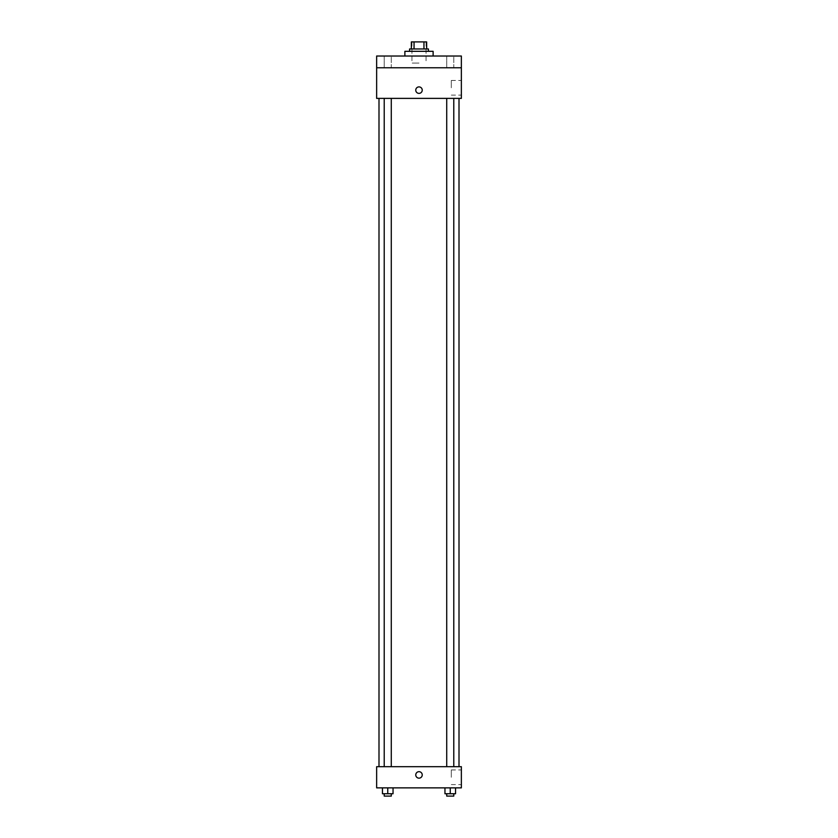 <?xml version="1.0" encoding="UTF-8"?>
<svg xmlns="http://www.w3.org/2000/svg" width="838" height="838" viewBox="0 0 838 838"><rect width="100%" height="100%" fill="white"/><g stroke="black" fill="none" stroke-linecap="round" stroke-linejoin="round"><path stroke-width="0.63" stroke-dasharray="4.19 3.14" d="M419 63.08L411.94 63.08L419 63.08M419 41.9L411.94 41.9L419 41.9M423.955 48.96L423.955 41.9L426.647 41.9L426.647 48.96L414.045 48.96L426.647 48.96M423.955 41.9L411.353 41.9M414.045 48.96L411.353 48.96L414.045 48.96L414.045 41.9M428.417 48.96L409.583 48.96M409.583 51.317L428.417 51.317L409.583 51.317M404.88 51.317L433.12 51.317M419 56.02L404.88 56.02L419 56.02M453.777 56.02L446.717 56.02L453.777 56.02L446.717 56.02L453.777 56.02L453.777 67.784L446.717 67.784L453.777 67.784L446.717 67.784L453.777 67.784L453.777 56.02M391.283 56.02L384.223 56.02L391.283 56.02L384.223 56.02L391.283 56.02L391.283 67.784L384.223 67.784L391.283 67.784L384.223 67.784L391.283 67.784L391.283 56.02M461.361 56.02L376.639 56.02L376.639 67.784L461.361 67.784L461.361 56.02M461.361 67.784L461.361 98.381L376.639 98.381L376.639 67.784L461.361 67.784L376.639 67.784M376.639 90.137L376.639 93.374L376.639 90.137M461.361 87.791L461.361 80.458L461.361 87.791M419 98.381L378.996 98.381L419 98.381M450.247 98.381L446.717 98.381L450.247 98.381M387.753 98.381L384.223 98.381L387.753 98.381M419 86.901A3.237 3.237 0 0 0 416.193 91.761A3.237 3.237 0 0 0 421.807 91.761A3.237 3.237 0 0 0 419 86.901A3.237 3.237 0 0 0 416.193 91.761A3.237 3.237 0 0 0 421.807 91.761A3.237 3.237 0 0 0 419 86.901M419 93.374A3.237 3.237 0 0 1 416.193 88.524A3.237 3.237 0 0 1 421.807 88.524A3.237 3.237 0 0 1 419 93.374M451.305 87.791L451.305 80.458L451.305 87.791M419 766.686L378.996 766.686L419 766.686M450.247 766.686L446.717 766.686L450.247 766.686M387.753 766.686L384.223 766.686L387.753 766.686M461.361 766.686L376.639 766.686L376.639 787.867L461.361 787.867L461.361 766.686M376.639 774.92L376.639 778.156L376.639 774.92M455.547 793.743L450.247 793.743L455.547 793.743L455.547 787.867L444.957 787.867L455.547 787.867L444.957 787.867L455.547 787.867L444.957 787.867L455.547 787.867L444.957 787.867L455.547 787.867L455.547 793.743L444.957 793.743L444.957 787.867L444.957 793.743L453.777 793.743L450.247 793.743L450.247 787.867L450.247 793.743L444.957 793.743L444.957 787.867M393.043 793.743L387.753 793.743L393.043 793.743L393.043 787.867L382.453 787.867L393.043 787.867L382.453 787.867L393.043 787.867L382.453 787.867L393.043 787.867L382.453 787.867L393.043 787.867L393.043 793.743L382.453 793.743L382.453 787.867L382.453 793.743L391.283 793.743L387.753 793.743L387.753 787.867L387.753 793.743L382.453 793.743L382.453 787.867M461.361 777.276L461.361 769.944L461.361 777.276M419 771.683A3.237 3.237 0 0 0 416.193 776.543A3.237 3.237 0 0 0 421.807 776.543A3.237 3.237 0 0 0 419 771.683A3.237 3.237 0 0 0 416.193 776.543A3.237 3.237 0 0 0 421.807 776.543A3.237 3.237 0 0 0 419 771.683M419 778.156A3.237 3.237 0 0 1 416.193 773.306A3.237 3.237 0 0 1 421.807 773.306A3.237 3.237 0 0 1 419 778.156M451.305 777.276L451.305 769.944L451.305 777.276M446.717 793.743L446.717 796.1L453.777 796.1L446.717 796.1L453.777 796.1L453.777 793.743L446.717 793.743L453.777 793.743M450.247 793.743L450.247 787.867M384.223 793.743L384.223 796.1L391.283 796.1L384.223 796.1L391.283 796.1L391.283 793.743L384.223 793.743L391.283 793.743M387.753 793.743L387.753 787.867M411.94 41.9L411.94 63.08M426.06 41.9L426.06 63.08M384.223 56.02L384.223 67.784L384.223 56.02M446.717 56.02L446.717 67.784L446.717 56.02M451.305 95.113L461.361 95.113M451.305 80.458L461.361 80.458M391.283 766.686L391.283 98.381M384.223 766.686L384.223 98.381M453.777 766.686L453.777 98.381M446.717 766.686L446.717 98.381M451.305 784.598L461.361 784.598M451.305 769.944L461.361 769.944"/><path stroke-width="1.26" d="M414.045 48.96L414.045 41.9L411.353 41.9L411.353 48.96L411.353 41.9M414.045 41.9L426.647 41.9L426.647 48.96M423.955 48.96L423.955 41.9M409.583 51.317L409.583 48.96L428.417 48.96L428.417 51.317M433.12 56.02L433.12 51.317L404.88 51.317L404.88 56.02M376.639 56.02L461.361 56.02L461.361 67.784L376.639 67.784L376.639 56.02M461.361 67.784L461.361 98.381L376.639 98.381L376.639 67.784M419 93.374A3.237 3.237 0 0 1 416.193 88.524A3.237 3.237 0 0 1 421.807 88.524A3.237 3.237 0 0 1 419 93.374M376.639 766.686L461.361 766.686L461.361 787.867L376.639 787.867L376.639 766.686M419 778.156A3.237 3.237 0 0 1 416.193 773.306A3.237 3.237 0 0 1 421.807 773.306A3.237 3.237 0 0 1 419 778.156M444.957 787.867L444.957 793.743L455.547 793.743L455.547 787.867L455.547 793.743M450.247 793.743L450.247 787.867M453.777 793.743L453.777 796.1L446.717 796.1L446.717 793.743M382.453 787.867L382.453 793.743L393.043 793.743L393.043 787.867L393.043 793.743M387.753 793.743L387.753 787.867M391.283 793.743L391.283 796.1L384.223 796.1L384.223 793.743M459.004 766.686L459.004 98.381M378.996 766.686L378.996 98.381M446.717 98.381L446.717 766.686M453.777 98.381L453.777 766.686M391.283 766.686L391.283 98.381M384.223 766.686L384.223 98.381"/></g></svg>
